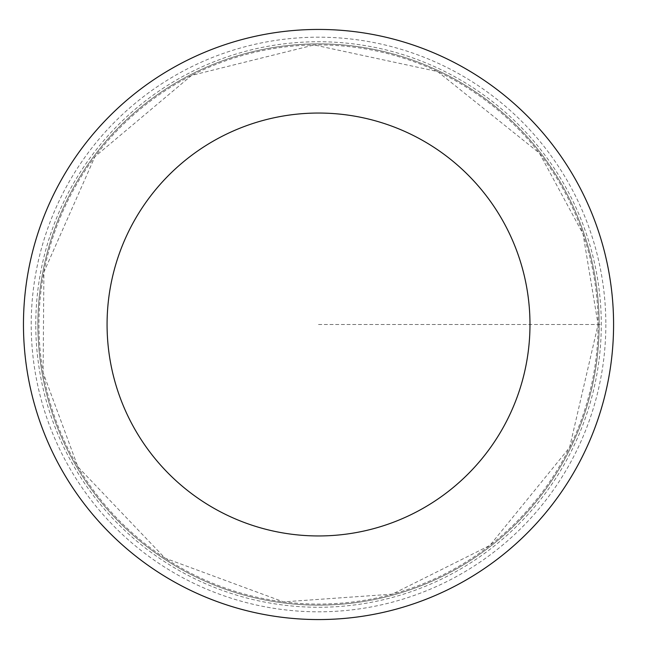 <?xml version="1.0" encoding="UTF-8"?>
<svg xmlns="http://www.w3.org/2000/svg" width="649" height="649" viewBox="0 0 649 649"><rect width="100%" height="100%" fill="white"/><g stroke="black" fill="none" stroke-linecap="round" stroke-linejoin="round"><path stroke-width="0.49" stroke-dasharray="3.25 2.43" d="M599.149 324.5A280.628 280.628 0 0 1 178.207 567.534A280.628 280.628 0 0 1 178.207 81.466A280.628 280.628 0 0 1 599.149 324.5A280.628 280.628 0 0 1 178.207 567.534A280.628 280.628 0 0 1 178.207 81.466A280.628 280.628 0 0 1 599.149 324.5M613.581 324.5A295.052 295.052 0 0 1 170.995 580.028A295.052 295.052 0 0 1 170.995 68.972A295.052 295.052 0 0 1 613.581 324.5M35.768 324.5A282.761 282.761 0 0 1 318.521 41.739A282.761 282.761 0 0 1 601.282 324.5A282.761 282.761 0 0 1 318.521 607.261A282.761 282.761 0 0 1 35.768 324.5M318.521 324.5L601.282 324.5L318.521 324.5M598.102 324.5A279.573 279.573 0 0 1 178.735 566.618A279.573 279.573 0 0 1 178.735 82.382A279.573 279.573 0 0 1 598.102 324.5L569.595 447.494L489.881 545.411L392.296 594.168L283.483 601.874L165.033 558.172L77.88 466.818L43.11 372.567L43.897 272.109L94.949 156.636L191.601 75.398L314.132 44.959L437.564 71.536L539.433 153.148L583.029 233.94L598.102 324.5M605.841 324.5A287.312 287.312 0 0 1 174.865 573.318A287.312 287.312 0 0 1 174.865 75.682A287.312 287.312 0 0 1 605.841 324.5"/><path stroke-width="0.97" d="M529.982 324.5A211.452 211.452 0 0 1 212.799 507.623A211.452 211.452 0 0 1 212.799 141.377A211.452 211.452 0 0 1 529.982 324.5M613.581 324.5A295.052 295.052 0 0 1 170.995 580.028A295.052 295.052 0 0 1 170.995 68.972A295.052 295.052 0 0 1 613.581 324.5"/></g></svg>
